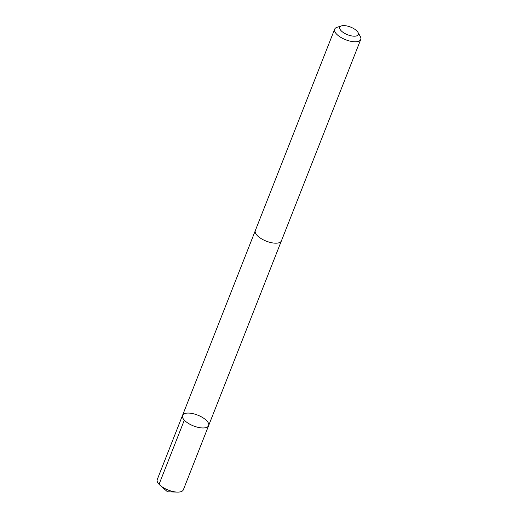 <?xml version="1.0" encoding="UTF-8"?>
<svg xmlns="http://www.w3.org/2000/svg" width="518" height="518" viewBox="0 0 518 518"><rect width="100%" height="100%" fill="white"/><g stroke="black" fill="none" stroke-linecap="round" stroke-linejoin="round"><path stroke-width="0.78" d="M208.586 423.582A14.018 5.789 -158.5 0 1 208.612 425.654A14.018 5.789 -158.5 0 1 193.447 425.906A14.018 5.789 -158.5 0 1 182.53 415.378A14.018 5.789 -158.5 0 1 195.48 414.342A14.018 5.789 -158.5 0 1 208.586 423.582M157.258 479.526A14.018 5.789 21.5 0 0 157.291 481.598A14.018 5.789 21.5 0 0 160.146 485.36A14.018 5.789 21.5 0 0 177.253 492.1A14.018 5.789 21.5 0 0 183.346 489.801L208.612 425.654A14.018 5.789 -158.5 0 1 193.447 425.906A14.018 5.789 -158.5 0 1 182.53 415.378L157.258 479.526M341.466 25.9L337.037 27.299A14.018 5.789 21.5 0 0 334.654 29.189L255.309 230.607A14.018 5.789 21.5 0 0 255.342 232.673A14.018 5.789 21.5 0 0 268.454 241.919A14.018 5.789 21.5 0 0 281.404 240.883L360.742 39.465A14.018 5.789 21.5 0 0 360.282 36.461L358.003 32.414A9.971 4.118 21.5 0 0 350.556 27.065A9.971 4.118 21.5 0 0 341.466 25.9A9.971 4.118 21.5 0 0 339.789 28.717A9.971 4.118 21.5 0 0 351.308 35.859A9.971 4.118 21.5 0 0 358.003 32.414M334.654 29.189A14.018 5.789 21.5 0 0 334.686 31.255A14.018 5.789 21.5 0 0 347.792 40.501A14.018 5.789 21.5 0 0 360.742 39.465M184.324 420.163L159.052 484.304M160.146 485.36L167.495 491.802L177.253 492.1M255.244 230.808L182.53 415.378M281.313 241.077L208.612 425.654"/></g></svg>
